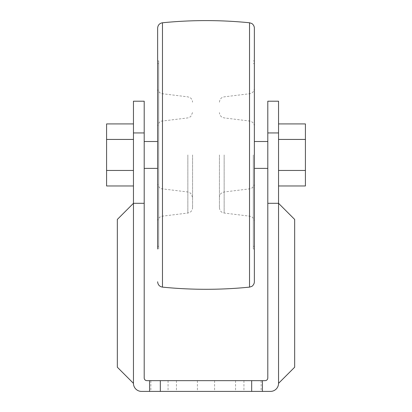 <?xml version="1.0" encoding="UTF-8"?>
<svg xmlns="http://www.w3.org/2000/svg" width="412" height="412" viewBox="0 0 412 412"><rect width="100%" height="100%" fill="white"/><g stroke="black" fill="none" stroke-linecap="round" stroke-linejoin="round"><path stroke-width="0.31" stroke-dasharray="2.06 1.54" d="M267.8 101.208L267.8 132.942L278.548 132.942L278.548 383.34L278.548 203.312L278.548 383.34L294.668 367.216M278.548 132.942L278.548 101.208M278.548 139.436L278.548 170.46L278.548 139.436L305.416 139.436L305.416 123.919M278.548 185.972L278.548 170.46L278.548 185.972M267.8 132.942L267.8 377.964A2.688 2.688 0 0 1 265.112 380.652L262.429 380.652L262.429 391.4L270.488 391.4A8.06 8.06 0 0 0 278.548 383.34M267.8 203.312L278.548 203.312L294.668 219.436M144.2 203.312L144.2 132.942L133.452 132.942L133.452 383.34A8.06 8.06 0 0 0 141.512 391.4L149.571 391.4L149.571 380.652L146.888 380.652A2.688 2.688 0 0 1 144.2 377.964L144.2 203.312L133.452 203.312L117.332 219.436M117.332 367.216L133.452 383.34L133.452 203.312L133.452 383.34M157.636 28.124L157.636 248.992L157.636 60.904L157.636 248.992L158.708 248.992L158.708 60.904L158.708 248.992M144.2 154.948L144.2 141.512L144.2 154.948M254.364 28.124L254.364 281.772M267.8 154.948L267.8 141.512L267.8 154.948M254.364 154.948L254.364 248.992L254.364 154.948M253.292 154.948L253.292 248.992L253.292 154.948M219.436 154.948L219.436 207.705L219.436 154.948M192.564 154.948L192.564 207.705L192.564 154.948M252.541 380.652L243.94 380.652L252.541 380.652M159.459 380.652L168.06 380.652L159.459 380.652M206 380.652L176.444 380.652L206 380.652M149.571 380.652L262.429 380.652M144.2 132.942L144.2 101.208M252.541 391.4L243.94 391.4L252.541 391.4M159.459 391.4L168.06 391.4L159.459 391.4M206 391.4L176.444 391.4L206 391.4M149.571 391.4L262.429 391.4M133.452 185.972L133.452 123.919L133.452 185.972M133.452 132.942L133.452 101.208M160.32 380.652L160.32 391.4M251.68 380.652L251.68 391.4M106.584 185.972L106.584 170.46L133.452 170.46M106.584 170.46L106.584 139.436L133.452 139.436M106.584 139.436L106.584 123.919M305.416 185.972L305.416 139.436M305.416 170.46L278.548 170.46M249.528 22.773L249.528 287.123M249.646 154.948L249.646 93.725L249.646 154.948M224.154 154.948L224.154 213.04L224.154 154.948M162.354 154.948L162.354 93.725L162.354 154.948M187.846 154.948L187.846 213.04L187.846 154.948M162.472 22.773L162.472 287.123M254.364 60.904L253.292 60.904M254.364 248.992L253.292 248.992M254.364 63.592L253.292 63.592M254.364 246.304L253.292 246.304M219.436 207.705C219.72 211.196 222.083 212.396 222.037 212.309L224.154 213.04L249.646 216.166L251.562 216.784C251.305 216.686 253.807 217.361 254.364 221.502M219.436 102.191C219.72 98.7 222.083 97.5 222.037 97.587L224.154 96.856L249.646 93.725L251.562 93.112C251.305 93.21 253.807 92.535 254.364 88.395M254.364 183.52C254.132 186.487 252.556 188.263 249.646 188.856L224.154 191.987L222.202 192.62C222.423 192.378 219.617 193.846 219.436 197.317M254.364 126.376C254.132 123.409 252.556 121.633 249.646 121.04L224.154 117.909L222.202 117.276C222.423 117.518 219.617 116.045 219.436 112.574M192.564 197.317L190.658 193.213L187.846 191.987L162.354 188.856C160.021 188.845 158.45 187.069 157.636 183.52M192.564 112.574L190.658 116.678L187.846 117.909L162.354 121.04C160.021 121.046 158.45 122.828 157.636 126.376M157.636 221.502C157.868 218.54 159.444 216.763 162.354 216.166L187.846 213.04L189.963 212.309C189.891 212.432 192.316 211.135 192.564 207.705M157.636 88.395C157.868 91.356 159.444 93.133 162.354 93.725L187.846 96.856L189.963 97.587C189.891 97.464 192.316 98.756 192.564 102.191M158.708 63.592L157.636 63.592M158.708 246.304L157.636 246.304M158.708 60.904L157.636 60.904M176.444 380.652L176.444 391.4M235.556 380.652L235.556 391.4M197.4 380.652L197.4 391.4M214.601 380.652L214.601 391.4M150.864 380.652L150.864 391.4M168.06 380.652L168.06 391.4M243.94 380.652L243.94 391.4M261.136 380.652L261.136 391.4"/><path stroke-width="0.62" d="M267.8 203.312L267.8 101.208L278.548 101.208L278.548 203.312L294.668 219.436L294.668 367.216L278.548 383.34L278.548 203.312L267.8 203.312L267.8 377.964A2.688 2.688 0 0 1 265.112 380.652L262.429 380.652L262.429 391.4L270.488 391.4A8.06 8.06 0 0 0 278.548 383.34M117.332 219.436L133.452 203.312L133.452 383.34L117.332 367.216L117.332 219.436M262.429 380.652L149.571 380.652L149.571 391.4L141.512 391.4A8.06 8.06 0 0 1 133.452 383.34M149.571 380.652L146.888 380.652A2.688 2.688 0 0 1 144.2 377.964L144.2 203.312L133.452 203.312L133.452 101.208L144.2 101.208L144.2 132.942L133.452 132.942M249.528 22.773L249.528 287.123L251.691 286.422C251.5 286.706 254.333 284.913 254.364 281.772L254.364 28.124C254.333 24.983 251.5 23.19 251.691 23.474L249.528 22.773C220.508 19.874 191.492 19.874 162.472 22.773C159.495 23.324 157.884 25.106 157.636 28.124L157.636 248.992M144.2 203.312L144.2 132.942M262.429 391.4L149.571 391.4M160.32 380.652L160.32 391.4M251.68 380.652L251.68 391.4M133.452 139.436L106.584 139.436L106.584 123.919L133.452 123.919M106.584 139.436L106.584 170.46L133.452 170.46M106.584 170.46L106.584 185.972L133.452 185.972M278.548 139.436L305.416 139.436L305.416 123.919L278.548 123.919M305.416 139.436L305.416 170.46L278.548 170.46M305.416 170.46L305.416 185.972L278.548 185.972M249.528 287.123C220.508 290.022 191.492 290.022 162.472 287.123L162.472 22.773M267.8 132.942L278.548 132.942M157.636 141.512L144.2 141.512M157.636 168.384L144.2 168.384M267.8 141.512L254.364 141.512M267.8 168.384L254.364 168.384M162.472 287.123C159.495 286.572 157.884 284.79 157.636 281.772"/></g></svg>
